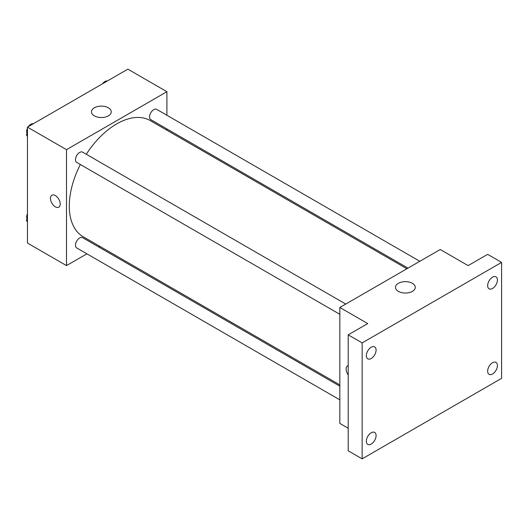 <?xml version="1.0" encoding="UTF-8"?>
<svg xmlns="http://www.w3.org/2000/svg" width="528" height="528" viewBox="0 0 528 528"><rect width="100%" height="100%" fill="white"/><g stroke="black" fill="none" stroke-linecap="round" stroke-linejoin="round"><path stroke-width="0.79" d="M86.915 253.823L66.502 265.61L27.456 243.065L27.456 127.129L127.862 69.155L166.907 91.7L166.907 115.269M99.858 246.352L98.749 246.992M80.348 164.498A67.056 38.716 120 0 0 69.293 206.032A67.056 38.716 120 0 0 83.18 236.729L339.834 384.905M406.89 268.765L150.229 120.582A67.056 38.716 120 0 0 86.269 154.249M166.907 128.938L166.907 130.211M66.502 265.61L66.502 149.668L166.907 91.7M419.826 261.294L156.704 109.375A5.914 3.419 120 0 0 152.143 110.966A5.914 3.419 120 0 0 149.563 116.919A5.914 3.419 120 0 0 150.784 119.625L407.992 268.125M339.834 386.186L82.625 237.686A5.914 3.419 120 0 0 78.065 239.27A5.914 3.419 120 0 0 75.484 245.223A5.914 3.419 120 0 0 76.705 247.936L339.834 399.848M339.834 314.305L76.705 162.393A5.914 3.419 -60 0 1 76.705 155.562A5.914 3.419 -60 0 1 82.625 152.15L345.748 304.062M66.502 149.668L27.456 127.129M94.373 115.87A9.893 5.709 180 0 1 91.476 111.83A9.893 5.709 180 0 1 101.363 106.115A9.893 5.709 180 0 1 111.256 111.83A9.893 5.709 180 0 1 105.151 117.104A9.893 5.709 180 0 1 94.373 115.87M60.225 204.019A6.904 3.986 60 0 1 58.799 207.181A6.904 3.986 60 0 1 51.896 203.194A6.904 3.986 60 0 1 51.896 195.221A6.904 3.986 60 0 1 57.215 197.069A6.904 3.986 60 0 1 60.225 204.019M58.799 207.174A6.904 3.986 60 0 1 51.896 203.194A6.904 3.986 60 0 1 51.896 195.221M348.203 428.248L339.834 423.416L339.834 307.474L440.24 249.506L468.131 265.61L487.654 254.338L501.6 262.39L501.6 378.332L362.149 458.845L348.203 450.793L348.203 334.851L367.726 323.578L339.834 307.474M362.149 458.845L362.149 342.903L348.203 334.851M362.149 342.903L501.6 262.39M398.383 291.383A9.893 5.709 180 0 1 395.485 287.351A9.893 5.709 180 0 1 405.379 281.635A9.893 5.709 180 0 1 415.272 287.351A9.893 5.709 180 0 1 409.16 292.624A9.893 5.709 180 0 1 398.383 291.383M347.543 365.911A6.904 3.986 60 0 0 348.203 374.9A6.904 3.986 60 0 1 347.536 365.911A6.904 3.986 60 0 1 348.203 365.653M492.538 288.46A6.904 3.986 -60 0 1 489.086 288.803A6.904 3.986 -60 0 1 488.024 283.272A6.904 3.986 -60 0 1 492.538 277.187A6.904 3.986 -60 0 1 495.99 276.844A6.904 3.986 -60 0 1 497.046 282.374A6.904 3.986 -60 0 1 492.538 288.46M371.21 358.505A6.904 3.986 -60 0 1 367.759 358.849A6.904 3.986 -60 0 1 366.703 353.318A6.904 3.986 -60 0 1 371.21 347.233A6.904 3.986 -60 0 1 374.662 346.889A6.904 3.986 -60 0 1 375.718 352.42A6.904 3.986 -60 0 1 371.21 358.505M371.21 444.041A6.904 3.986 -60 0 1 367.759 444.385A6.904 3.986 -60 0 1 366.703 438.854A6.904 3.986 -60 0 1 371.21 432.775A6.904 3.986 -60 0 1 374.662 432.432A6.904 3.986 -60 0 1 375.718 437.963A6.904 3.986 -60 0 1 371.21 444.041M492.538 373.996A6.904 3.986 -60 0 1 489.086 374.339A6.904 3.986 -60 0 1 488.024 368.808A6.904 3.986 -60 0 1 492.538 362.723A6.904 3.986 -60 0 1 495.99 362.386A6.904 3.986 -60 0 1 497.046 367.917A6.904 3.986 -60 0 1 492.538 373.996M27.456 136.382L26.4 134.884L27.456 132.165M29.977 125.671L37.356 121.414M27.456 135.491L26.4 134.884M27.456 128.245A5.914 3.419 120 0 0 26.671 131.505A5.914 3.419 120 0 0 27.034 133.254M33.172 123.73A5.914 3.419 120 0 0 28.426 126.568M104.056 82.903L111.434 78.646M107.25 80.962A5.914 3.419 120 0 0 102.505 83.8M27.456 221.925L26.4 220.427L27.456 217.708M27.456 221.034L26.4 220.427M27.456 213.781A5.914 3.419 120 0 0 26.671 217.048A5.914 3.419 120 0 0 27.034 218.797"/></g></svg>
